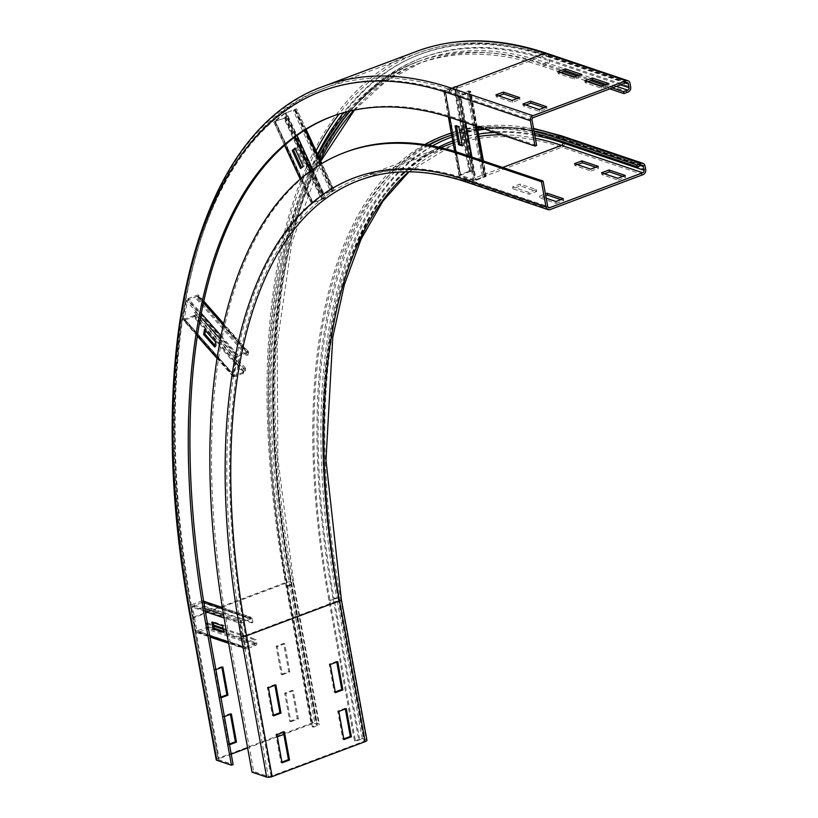 <?xml version="1.0" encoding="UTF-8"?>
<svg xmlns="http://www.w3.org/2000/svg" width="818" height="818" viewBox="0 0 818 818"><rect width="100%" height="100%" fill="white"/><g stroke="black" fill="none" stroke-linecap="round" stroke-linejoin="round"><path stroke-width="0.61" stroke-dasharray="4.09 3.07" d="M330.267 664.513L329.184 664.144L334.306 692.304L335.257 691.946M335.39 692.672L334.306 692.304M336.791 662.059L336.658 661.343L329.184 664.144M337.742 661.711L336.658 661.343M338.795 711.445L337.711 711.077L342.834 739.237L343.785 738.879M343.918 739.605L342.834 739.237M345.319 708.991L345.186 708.276L337.711 711.077M346.27 708.633L345.186 708.276M268.396 687.744L267.312 687.376L272.435 715.535L273.386 715.177M273.519 715.903L272.435 715.535M274.92 685.29L274.787 684.574L267.312 687.376M275.87 684.932L274.787 684.574M276.924 734.676L275.85 734.308L280.963 762.468L281.913 762.11M282.046 762.836L280.963 762.468M283.447 732.222L283.325 731.496L275.85 734.308M284.398 731.865L283.325 731.496M577.314 164.612L574.839 165.543L591.077 171.023L590.739 169.142M574.839 165.543L574.502 163.661M591.077 171.023L598.551 168.211L595.739 167.261M598.551 168.211L598.214 166.34M604.369 173.743L601.895 174.674L618.132 180.154L617.794 178.273M601.895 174.674L601.557 172.792M618.132 180.154L625.606 177.342L622.795 176.391M625.606 177.342L625.269 175.471M528.868 192.373L512.63 186.893L520.105 184.091L536.342 189.561L528.868 192.373L529.205 194.255L536.68 191.443L520.442 185.962L512.968 188.774L529.205 194.255M512.968 188.774L512.63 186.893M520.442 185.962L520.105 184.091M536.68 191.443L536.342 189.561M427.947 145.083A613.531 289.163 -110.6 0 0 329.981 600.596L355.574 741.394L354.491 741.026L358.642 739.472A4.018 1.278 169.7 0 1 364.133 738.951L366.29 739.687A4.018 1.278 169.7 0 1 366.934 740.208M346.484 151.831A634.656 299.122 -110.6 0 0 228.099 630.75L253.692 771.548L268.304 776.476A2.014 0.634 -10.3 0 0 271.044 776.221L364.051 741.292A2.014 0.634 -10.3 0 0 364.951 740.576A2.014 0.634 -10.3 0 0 364.634 740.31L362.466 739.574A2.014 0.634 -10.3 0 0 359.726 739.84L355.574 741.394M252.026 772.172L253.692 771.548M424.726 144.582A615.545 290.114 -110.6 0 0 328.908 600.238L354.491 741.026M546.209 198.222L539.686 196.023L545.422 193.876M545.759 195.747L540.033 197.905L556.26 203.385L555.923 201.504M540.033 197.905L539.686 196.023M556.26 203.385L563.735 200.574L560.923 199.623M563.735 200.574L563.398 198.702M534.072 131.432A615.545 290.114 -110.6 0 0 479.859 127.465M477.385 127.72A615.545 290.114 -110.6 0 0 451.321 133.14M534.42 133.314A613.531 289.163 -110.6 0 0 484.542 129.04M477.743 129.653A613.531 289.163 -110.6 0 0 451.679 135.123M281.269 674.41L288.744 671.598L283.631 643.439L276.157 646.251L281.269 674.41L282.353 674.778L277.241 646.619L284.715 643.807L289.828 671.967L282.353 674.778M289.828 671.967L288.744 671.598M284.715 643.807L283.631 643.439M277.241 646.619L276.157 646.251M289.797 721.343L297.271 718.531L292.159 690.372L284.684 693.183L289.797 721.343L290.881 721.701L285.768 693.552L293.243 690.74L298.355 718.899L290.881 721.701M298.355 718.899L297.271 718.531M293.243 690.74L292.159 690.372M285.768 693.552L284.684 693.183M220.983 697.815L219.398 697.642L220.86 697.089M221.893 667.396L221.76 666.67L214.285 669.482L219.398 697.642M222.844 667.038L221.76 666.67M220.482 697.999L215.369 669.84L215.87 669.656M215.369 669.84L214.285 669.482M229.521 744.748L227.936 744.574L229.388 744.022M230.42 714.329L230.287 713.603L222.813 716.415L227.936 744.574M231.371 713.971L230.287 713.603M229.009 744.932L223.897 716.772L224.398 716.588M223.897 716.772L222.813 716.415M560.596 72.628L558.121 73.559L574.359 79.039L581.833 76.227L579.021 75.276M581.833 76.227L581.496 74.356M574.359 79.039L574.021 77.158M558.121 73.559L557.784 71.677M587.651 81.759L585.187 82.69L601.414 88.17L608.889 85.358L606.077 84.407M608.889 85.358L608.551 83.487M601.414 88.17L601.077 86.289M585.187 82.69L584.839 80.808M498.724 95.859L496.26 96.79L512.487 102.26L519.962 99.459L517.15 98.508M519.962 99.459L519.624 97.577M512.487 102.26L512.15 100.389M496.26 96.79L495.912 94.908M318.775 156.882A691.977 326.147 -110.6 0 0 287.772 586.353L313.366 727.151L312.282 726.783L316.433 725.229A2.014 0.634 -10.3 0 0 317.333 724.503A2.014 0.634 -10.3 0 0 317.016 724.237L314.848 723.511A2.014 0.634 -10.3 0 0 312.108 723.766L283.846 734.38M216.218 759.769A4.018 1.278 169.7 0 1 218.007 758.317L311.024 723.398A4.018 1.278 169.7 0 1 316.505 722.887L318.672 723.613A4.018 1.278 169.7 0 1 319.306 724.145A4.018 1.278 169.7 0 1 317.517 725.586L313.366 727.151M231.218 754.135L219.091 758.685A2.014 0.634 -10.3 0 0 218.191 759.411A2.014 0.634 -10.3 0 0 218.518 759.677L233.12 764.605M277.322 736.824L247.629 747.969M317.916 155.031A693.991 327.088 -110.6 0 0 286.699 585.995L312.282 726.783M525.79 104.99L523.316 105.921L539.543 111.391L547.017 108.59L544.205 107.639M547.017 108.59L546.68 106.708M539.543 111.391L539.205 109.52M523.316 105.921L522.968 104.039M620.586 84.827L547.855 60.276A2.014 1.656 -71.4 0 1 546.536 62.781L542.385 64.336A693.991 327.088 -110.6 0 0 416.147 62.291A693.991 327.088 -110.6 0 0 347.323 111.688M287.772 586.353L291.934 584.798A4.018 1.278 -10.3 0 0 293.723 583.346A4.018 1.278 -10.3 0 0 293.089 582.815A696.006 328.038 -110.6 0 1 549.522 59.653A4.018 3.313 -71.4 0 1 546.874 64.653L542.723 66.217A691.977 326.147 -110.6 0 0 416.863 64.172A691.977 326.147 -110.6 0 0 350.401 110.941M536.618 145.43L455.442 118.037A672.866 317.139 -110.6 0 0 333.059 116.054A672.866 317.139 -110.6 0 0 332.231 116.36M542.723 66.217L561.128 72.424M574.553 76.953L588.183 81.555M601.608 86.084L609.829 88.865M542.385 64.336L563.602 71.503M577.027 76.033L590.657 80.634M604.083 85.164L612.304 87.935M455.084 125.849L456.332 125.379L456.505 126.32M462.282 145.901L463.53 145.43L460.125 126.657L456.332 125.379M462.119 144.95L463.53 145.43M458.878 127.127L460.125 126.657M472.375 172.332L473.683 171.892L471.863 171.095A2.014 0.634 -10.3 0 0 469.041 171.32L459.91 174.745A2.014 0.634 -10.3 0 0 459.01 175.471A2.014 0.634 -10.3 0 0 459.327 175.737L473.397 180.481A2.014 0.634 -10.3 0 0 476.137 180.226L485.279 176.8A2.014 0.634 -10.3 0 0 486.178 176.074A2.014 0.634 -10.3 0 0 485.759 175.778L484.583 176.269L482.252 175.666L466.894 91.187L469.338 91.861L459.297 95.542L445.227 90.788L455.207 87.056L457.027 87.853L472.375 172.332L469.859 171.586L460.493 175.205L474.644 180.011L484.685 176.34L469.235 91.79L470.411 91.299L468.07 90.696L466.894 91.187M473.683 171.892L458.336 87.414L456.516 86.616A2.014 0.634 -10.3 0 0 453.693 86.841L444.552 90.266A2.014 0.634 -10.3 0 0 443.663 90.992A2.014 0.634 -10.3 0 0 443.98 91.258L458.049 96.003A2.014 0.634 -10.3 0 0 460.79 95.747L469.921 92.322A2.014 0.634 -10.3 0 0 470.82 91.596A2.014 0.634 -10.3 0 0 470.411 91.299L485.759 175.778L483.428 175.175L482.252 175.666M483.428 175.175L468.07 90.696M458.336 87.414L457.027 87.853M300.584 168.559L304.521 165.911L296.157 147.833L295.094 148.692M303.274 166.381L304.521 165.911M294.909 148.293L296.157 147.833M324.03 197.844L325.319 197.343L324.102 198.437L321.617 199.725L311.423 203.385L321.556 195.073L334.173 190.175L331.024 192.169L293.376 110.788L295.165 109.428L285.155 113.221L275.145 121.371L284.541 117.884L286.382 116.463L324.03 197.844L322.813 198.938L312.834 202.69L322.803 194.602L332.803 190.809L295.104 109.5L296.3 109.07L293.376 110.788M325.319 197.343L287.67 115.962L283.969 118.354L273.938 121.78L283.907 113.692L296.525 108.794L333.949 190.451L331.024 192.169M332.21 191.739L294.572 110.358M287.67 115.962L286.382 116.463M214.715 347.047L215.962 346.576L216.821 341.525L205.747 328.979L205.482 330.554M214.991 345.472L215.962 346.576M215.574 341.996L216.821 341.525M204.5 329.439L205.747 328.979M244.367 368.949L245.625 368.397L245.41 371.065A2.014 1.115 -41.4 0 1 243.488 373.253L234.357 376.679A2.014 1.115 -41.4 0 1 233.089 376.566A2.014 1.115 -41.4 0 1 232.936 375.861L236.136 357.098A2.014 1.115 -41.4 0 1 238.038 355.032L247.179 351.607A2.014 1.115 -41.4 0 1 248.437 351.72A2.014 1.115 -41.4 0 1 248.57 352.538L247.343 352.916L246.607 355.789L196.749 299.316L197.455 296.239L187.526 300.155L184.367 319.102L193.815 315.697L194.51 312.476L244.367 368.949L243.672 372.17L234.224 375.574L237.384 356.628L247.302 352.711L197.486 296.443L198.713 296.065L197.976 298.938L196.749 299.316M245.625 368.397L195.768 311.924L195.553 314.593A2.014 1.115 -41.4 0 1 193.631 316.781L184.5 320.206A2.014 1.115 -41.4 0 1 183.242 320.094A2.014 1.115 -41.4 0 1 183.089 319.388L186.279 300.625A2.014 1.115 -41.4 0 1 188.181 298.56L197.322 295.134A2.014 1.115 -41.4 0 1 198.58 295.247A2.014 1.115 -41.4 0 1 198.713 296.065L248.57 352.538L247.834 355.411L246.607 355.789M247.834 355.411L197.976 298.938M195.768 311.924L194.51 312.476M211.811 622.171L213.058 621.7L213.232 622.651M222.629 625.821L223.876 625.351L213.058 621.7M223.825 632.396L225.073 631.925L223.876 625.351M223.651 631.445L225.073 631.925M223.273 629.349L254.674 639.952L255.267 644.114L245.635 647.232L241.198 622.825L250.911 618.766L251.566 622.825L202.864 606.394L202.21 602.334L192.496 606.394L196.933 630.801L206.565 627.682L205.972 623.51L213.866 626.179M202.864 606.394L204.122 606.036L203.733 602.334A2.014 1.656 108.6 0 0 201.709 600.933L192.567 604.359A2.014 1.656 108.6 0 0 191.248 606.864L195.686 631.261A2.014 1.656 108.6 0 0 197.69 632.519L206.821 629.093A2.014 1.656 108.6 0 0 208.109 626.435L207.199 622.927L205.972 623.51M204.122 606.036L252.834 622.478L252.435 618.776A2.014 1.656 108.6 0 0 250.41 617.365L241.269 620.79A2.014 1.656 108.6 0 0 239.95 623.296L244.388 647.703A2.014 1.656 108.6 0 0 246.392 648.95L255.523 645.525A2.014 1.656 108.6 0 0 256.811 642.876L255.901 639.369L254.674 639.952M207.199 622.927L213.682 625.116M223.079 628.296L255.901 639.369M252.834 622.478L251.566 622.825M329.981 600.596L334.143 599.042L359.726 739.84M428.959 145.256A613.531 289.163 -110.6 0 0 334.143 599.042A2.014 0.634 169.7 0 1 336.883 598.786L362.466 739.574M438.581 147.158A607.498 286.32 -110.6 0 0 339.051 599.512L364.634 740.31M339.051 599.512A2.014 0.634 169.7 0 1 339.368 599.778A2.014 0.634 169.7 0 1 338.468 600.504L364.051 741.292M364.951 740.576L339.368 599.778C295.993 370.554 343.519 180.359 451.413 143.59A605.484 285.37 -110.6 0 0 338.468 600.504L245.451 635.422L271.044 776.221M242.711 635.678A607.498 286.32 -110.6 0 1 466.536 179.05A2.014 1.656 108.6 0 0 468.54 180.297A605.484 285.37 -110.6 0 0 358.407 178.508A605.484 285.37 -110.6 0 0 245.451 635.422A2.014 0.634 169.7 0 1 242.711 635.678L268.304 776.476M228.099 630.75L226.443 631.373M341.341 599.42A4.018 1.278 -10.3 0 0 340.707 598.888L366.29 739.687M645.013 165.89L563.847 138.498A611.516 288.222 -110.6 0 0 338.54 598.163L364.133 738.951M338.54 598.163A4.018 1.278 -10.3 0 0 333.059 598.674L358.642 739.472M447.875 134.172A615.545 290.114 -110.6 0 0 333.059 598.674L328.908 600.238M466.904 182.24A4.018 3.313 108.6 0 0 468.878 182.179A603.469 284.429 -110.6 0 0 359.112 180.4L452.119 145.471A603.469 284.429 -110.6 0 0 408.642 171.821M550.054 209.572L468.878 182.179L561.894 147.26A603.469 284.429 -110.6 0 0 452.119 145.471L408.949 171.821M643.06 174.653L561.894 147.26A4.018 3.313 108.6 0 0 564.532 142.26A607.498 286.32 -110.6 0 0 340.707 598.888M533.612 128.876A615.545 290.114 -110.6 0 0 477.507 126.667M477.201 126.708A615.545 290.114 -110.6 0 0 451.28 132.945L477.191 126.637M563.847 138.498A4.018 3.313 108.6 0 0 561.813 135.941M485.207 129.264A611.516 288.222 -110.6 0 1 562.181 139.121A2.014 1.656 108.6 0 0 560.187 137.874L556.035 139.428M641.353 165.267L560.187 137.874A613.531 289.163 -110.6 0 0 448.581 136.054A613.531 289.163 -110.6 0 0 446.516 136.851M477.845 130.236A611.516 288.222 -110.6 0 0 452.006 136.933M432.456 145.89A611.516 288.222 -110.6 0 0 336.883 598.786M534.798 135.43A607.498 286.32 -110.6 0 0 494.624 132.444M478.55 134.132A607.498 286.32 -110.6 0 0 452.732 140.952M535.32 138.293A605.484 285.37 -110.6 0 0 501.567 134.786M478.97 136.432A605.484 285.37 -110.6 0 0 453.1 142.966M547.958 207.107L468.54 180.297L502.712 167.465M562.181 139.121L640.545 165.573M645.699 169.653L564.532 142.26M466.536 179.05L547.702 206.443M320.339 160.267A691.977 326.147 -110.6 0 0 291.934 584.798L317.517 725.586M293.089 582.815L318.672 723.613M546.802 53.334A4.018 3.313 -71.4 0 1 548.837 55.9A700.024 329.93 -110.6 0 0 290.922 582.089L316.505 722.887M290.922 582.089A4.018 1.278 -10.3 0 0 285.431 582.6L311.024 723.398M416.771 51.309A704.053 331.832 -110.6 0 0 285.431 582.6L192.424 617.529L218.007 758.317M323.754 86.238A704.053 331.832 -110.6 0 0 192.424 617.529A4.018 1.278 -10.3 0 0 190.625 618.981M532.017 120.082L450.841 92.69A700.024 329.93 -110.6 0 0 192.925 618.878L218.518 759.677M192.925 618.878A2.014 0.634 169.7 0 1 192.608 618.612A2.014 0.634 169.7 0 1 193.508 617.887L219.091 758.685M450.841 92.69A2.014 1.656 -71.4 0 1 452.16 90.195A702.038 330.881 -110.6 0 0 324.46 88.119A702.038 330.881 -110.6 0 0 193.508 617.887L221.688 607.314M222.302 607.079L286.515 582.968L312.108 723.766M316.024 150.941A702.038 330.881 -110.6 0 0 286.515 582.968A2.014 0.634 169.7 0 1 289.265 582.713L314.848 723.511M547.855 60.276A696.006 328.038 -110.6 0 0 291.423 583.438L317.016 724.237M291.423 583.438A2.014 0.634 169.7 0 1 291.74 583.704A2.014 0.634 169.7 0 1 290.85 584.43L316.433 725.229M616.455 86.381L546.536 62.781A693.991 327.088 -110.6 0 0 420.309 60.726A693.991 327.088 -110.6 0 0 290.85 584.43L286.699 585.995M533.336 117.587L452.16 90.195L545.177 55.276A702.038 330.881 -110.6 0 0 417.477 53.201A702.038 330.881 -110.6 0 0 339.112 114.009M626.343 82.669L545.177 55.276A2.014 1.656 -71.4 0 1 547.17 56.524A700.024 329.93 -110.6 0 0 343.55 112.69M317.527 154.183A700.024 329.93 -110.6 0 0 289.265 582.713M628.05 92.056L546.874 64.653A691.977 326.147 -110.6 0 0 421.014 62.618A691.977 326.147 -110.6 0 0 353.846 110.185M455.442 118.037L453.786 118.661M549.522 59.653L630.688 87.045M548.837 55.9L630.003 83.293M625.535 82.966L547.17 56.524M482.334 160.594L485.279 176.8L484.46 176.524L469.113 92.045L469.921 92.322L476.076 126.187M471.935 157.087L476.137 180.226L475.33 179.95L459.982 95.471L460.79 95.747L465.687 122.68M468.959 156.074L473.397 180.481L474.644 180.011L459.297 95.542L458.049 96.003L462.712 121.667M454.92 151.453L459.327 175.737L460.575 175.267L445.227 90.788L443.98 91.258L448.653 116.984M444.552 90.266L459.91 174.745L460.718 175.021L445.37 90.542L444.552 90.266M469.859 171.586L454.501 87.117L453.693 86.841L469.041 171.32L469.859 171.586M456.516 86.616L471.863 171.095M470.565 171.535L455.207 87.056M320.942 164.081L333.12 190.4L332.548 190.86L294.899 109.479L295.472 109.019L305.165 129.96M312.711 169.449L323.979 193.825L323.407 194.295L285.758 112.915L286.331 112.444L296.995 135.502M310.451 171.064L321.556 195.073L322.803 194.602L285.155 113.221L283.907 113.692L294.756 137.148M300.421 179.019L311.586 203.161L312.834 202.69L275.185 121.32L273.938 121.78L284.787 145.236M274.838 121.78L312.486 203.161L313.059 202.69L275.41 121.32L274.838 121.78M322.19 199.265L284.541 117.884L283.969 118.354L321.617 199.725L322.19 199.265M286.453 117.056L324.102 198.437M322.813 198.938L285.165 117.557M223.488 324.777L247.179 351.607L246.995 352.681L197.138 296.208L197.322 295.134L203.621 302.271M221.116 335.861L238.038 355.032L237.854 356.116L187.997 299.644L188.181 298.56L201.31 313.427M220.441 339.317L236.136 357.098L237.384 356.628L187.526 300.155L186.279 300.625L200.645 316.903M217.179 358.008L232.936 375.861L234.183 375.39L184.326 318.918L183.089 319.388L197.455 335.666M184.5 320.206L234.357 376.679L234.541 375.595L184.684 319.122L184.5 320.206M243.672 372.17L193.815 315.697L193.631 316.781L243.488 373.253L243.672 372.17M195.553 314.593L245.41 371.065M244.153 371.628L194.295 315.155M208.109 626.435L206.893 627.017L255.594 643.449L256.811 642.876L208.109 626.435M255.523 645.525L206.821 629.093L206.565 627.682L255.267 644.114L255.523 645.525M197.435 631.107L246.136 647.549L246.392 648.95L197.69 632.519L197.435 631.107M209.756 636.015L195.686 631.261L196.933 630.801L245.635 647.232L244.388 647.703L228.427 642.314M205.39 611.629L191.248 606.864L192.496 606.394L241.198 622.825L239.95 623.296L224.081 617.938M204.858 608.51L192.567 604.359L192.823 605.77L241.525 622.201L241.269 620.79L223.559 614.819M203.713 601.608L201.709 600.933L201.964 602.334L250.666 618.776L250.41 617.365L222.435 607.927M252.435 618.776L203.733 602.334M202.465 602.692L251.167 619.124M477.354 126.616L533.52 128.395M642.345 165.236L561.168 137.843C520.084 124.06 482.559 123.467 448.581 136.054L444.43 137.618M440.657 147.629L358.407 178.508C391.106 166.33 427.487 166.933 467.548 180.328L548.725 207.721M320.768 161.187L291.729 243.202L277.22 343.672L277.885 458.571L293.723 583.346L319.306 724.145M627.324 82.638L546.158 55.246C499.174 39.489 456.28 38.804 417.477 53.201L324.46 88.119C196.78 132.301 142.588 353.396 192.608 618.612L218.191 759.411M416.147 62.291L420.309 60.726C296.453 102.986 242.046 321.014 291.74 583.704L317.333 724.503M354.439 110.062L385.656 81.514L421.014 62.618L416.863 64.172M333.059 116.054L331.392 116.667M486.178 176.074L483.428 160.962M477.17 126.555L470.82 91.596M484.685 176.34L469.338 91.861M459.01 175.471L454.634 151.371M448.366 116.902L443.663 90.992M460.493 175.205L445.145 90.726M334.173 190.175L321.852 163.528M306.065 129.397L296.525 108.794M332.803 190.809L295.165 109.428M311.423 203.385L300.226 179.183M284.603 145.41L273.774 122.005M312.793 202.752L275.145 121.371M248.437 351.72L223.733 323.724M203.856 301.218L198.58 295.247M247.302 352.711L197.455 296.239M233.089 376.566L217.107 358.458M197.383 336.116L183.242 320.094M234.224 375.574L184.367 319.102M196.698 632.549L209.94 637.017M228.611 643.316L245.41 648.981M197.189 631.118L245.891 647.549M202.69 600.903L203.651 601.23M222.373 607.539L251.392 617.334M202.21 602.334L250.911 618.766"/><path stroke-width="1.23" d="M335.39 692.672L330.267 664.513L337.742 661.711L342.865 689.86L335.39 692.672M335.257 691.946L341.781 689.502L336.791 662.059M342.865 689.86L341.781 689.502M343.918 739.605L338.795 711.445L346.27 708.633L351.392 736.793L343.918 739.605M343.785 738.879L350.309 736.435L345.319 708.991M351.392 736.793L350.309 736.435M273.519 715.903L268.396 687.744L275.87 684.932L280.993 713.091L273.519 715.903M273.386 715.177L279.909 712.734L274.92 685.29M280.993 713.091L279.909 712.734M282.046 762.836L276.924 734.676L284.398 731.865L289.521 760.024L282.046 762.836M281.913 762.11L288.437 759.656L283.447 732.222M289.521 760.024L288.437 759.656M590.739 169.142L574.502 163.661L581.976 160.86L598.214 166.34L590.739 169.142M595.739 167.261L582.314 162.741L577.314 164.612M582.314 162.741L581.976 160.86M617.794 178.273L601.557 172.792L609.032 169.991L625.269 175.471L617.794 178.273M622.795 176.391L609.369 171.872L604.369 173.743M609.369 171.872L609.032 169.991M534.42 133.314A613.531 289.163 -110.6 0 1 556.035 139.428L637.202 166.821L641.353 165.267A2.014 1.656 -71.4 0 1 643.357 166.514L644.042 170.277A2.014 1.656 -71.4 0 1 642.723 172.772L549.706 207.69A2.014 1.656 -71.4 0 1 547.702 206.443L543.101 181.095L541.444 181.719L460.268 154.326A634.656 299.122 -110.6 0 0 344.828 152.455A634.656 299.122 -110.6 0 0 226.443 631.373L252.026 772.172L266.637 777.1A4.018 1.278 169.7 0 0 272.128 776.579L365.135 741.66A4.018 1.278 169.7 0 0 366.934 740.208L341.341 599.42L325.973 460.176L332.762 337.333L344.358 284.664L361.157 239.05L382.834 201.238L408.949 171.821M545.422 193.876L547.16 193.222L563.398 198.702L555.923 201.504L546.209 198.222M560.923 199.623L547.508 195.093L545.759 195.747M547.508 195.093L547.16 193.222M543.101 181.095L461.925 153.702A634.656 299.122 -110.6 0 0 346.484 151.831L344.828 152.455M533.52 128.395L561.813 135.941A4.018 3.313 108.6 0 0 559.839 135.993L555.688 137.557A615.545 290.114 -110.6 0 0 534.072 131.432M479.859 127.465A615.545 290.114 -110.6 0 0 477.385 127.72M451.321 133.14A615.545 290.114 -110.6 0 0 443.724 135.737A615.545 290.114 -110.6 0 0 424.726 144.582M484.542 129.04A613.531 289.163 -110.6 0 0 477.743 129.653M451.679 135.123A613.531 289.163 -110.6 0 0 444.43 137.618A613.531 289.163 -110.6 0 0 427.947 145.083M541.444 181.719L546.046 207.066A4.018 3.313 108.6 0 0 548.08 209.633A4.018 3.313 108.6 0 0 550.054 209.572L643.06 174.653A4.018 3.313 108.6 0 0 645.699 169.653L645.013 165.89A4.018 3.313 108.6 0 0 642.979 163.334A4.018 3.313 108.6 0 0 641.015 163.385L636.864 164.95L637.202 166.821M555.688 137.557L636.864 164.95M220.86 697.089L226.872 694.83L221.893 667.396M215.87 669.656L222.844 667.038L227.956 695.198L220.983 697.815M227.956 695.198L226.872 694.83M229.388 744.022L235.4 741.762L230.42 714.329M224.398 716.588L231.371 713.971L236.484 742.13L229.521 744.748M236.484 742.13L235.4 741.762M565.258 68.876L581.496 74.356L574.021 77.158L557.784 71.677L565.258 68.876L565.596 70.747L560.596 72.628M579.021 75.276L565.596 70.747M592.314 78.007L608.551 83.487L601.077 86.289L584.839 80.808L592.314 78.007L592.661 79.878L587.651 81.759M606.077 84.407L592.661 79.878M503.387 92.097L519.624 97.577L512.15 100.389L495.912 94.908L503.387 92.097L503.735 93.978L498.724 95.859M517.15 98.508L503.735 93.978M216.852 760.3A4.018 1.278 169.7 0 1 216.218 759.769L190.625 618.981A4.018 1.278 -10.3 0 0 191.269 619.502L216.852 760.3L231.463 765.229L205.88 624.431L207.537 623.807L233.12 764.605L231.463 765.229M283.846 734.38L277.322 736.824M247.629 747.969L231.218 754.135M530.442 101.227L546.68 106.708L539.205 109.52L522.968 104.039L530.442 101.227L530.79 103.109L525.79 104.99M544.205 107.639L530.79 103.109M347.323 111.688A693.991 327.088 -110.6 0 0 317.916 155.031M350.401 110.941A691.977 326.147 -110.6 0 0 318.775 156.882M609.829 88.865L623.899 93.61L628.05 92.056A4.018 3.313 108.6 0 0 630.688 87.045L630.003 83.293A4.018 3.313 108.6 0 0 627.968 80.726A4.018 3.313 108.6 0 0 626.005 80.788L532.988 115.706A4.018 3.313 108.6 0 0 530.35 120.706L534.962 146.054L453.786 118.661A672.866 317.139 -110.6 0 0 331.392 116.667A672.866 317.139 -110.6 0 0 205.88 624.431M332.231 116.36A672.866 317.139 -110.6 0 0 207.537 623.807M534.962 146.054L536.618 145.43L532.017 120.082A2.014 1.656 -71.4 0 1 533.336 117.587L626.343 82.669A2.014 1.656 -71.4 0 1 628.347 83.917L629.032 87.669A2.014 1.656 -71.4 0 1 627.713 90.174L623.561 91.728L623.899 93.61M561.128 72.424L574.553 76.953M588.183 81.555L601.608 86.084M563.602 71.503L577.027 76.033M590.657 80.634L604.083 85.164M612.304 87.935L623.561 91.728M458.499 144.622L455.084 125.849L458.878 127.127L462.282 145.901L458.499 144.622L459.747 144.152L462.119 144.95M456.505 126.32L459.747 144.152M292.22 150.471L294.909 148.293L303.274 166.381L300.584 168.559L292.22 150.471L293.468 150.011L301.648 167.69M295.094 148.692L293.468 150.011M203.641 334.49L204.5 329.439L215.574 341.996L214.715 347.047L203.641 334.49L204.889 334.03L214.991 345.472M205.482 330.554L204.889 334.03M211.811 622.171L222.629 625.821L223.825 632.396L213.007 628.735L211.811 622.171M213.007 628.735L214.255 628.275L223.651 631.445M213.232 622.651L214.255 628.275M213.866 626.179L223.273 629.349M213.682 625.116L223.079 628.296M546.046 207.066L464.869 179.674A607.498 286.32 -110.6 0 0 241.054 636.302L266.637 777.1M241.054 636.302A4.018 1.278 -10.3 0 0 246.535 635.79L272.128 776.579M464.869 179.674A4.018 3.313 108.6 0 0 466.904 182.24C427.221 168.989 391.29 168.375 359.112 180.4A603.469 284.429 -110.6 0 0 246.535 635.79L339.552 600.862L365.135 741.66M408.642 171.821A603.469 284.429 -110.6 0 0 339.552 600.862A4.018 1.278 -10.3 0 0 341.341 599.42M460.268 154.326L461.925 153.702M641.015 163.385L559.839 135.993A615.545 290.114 -110.6 0 0 533.612 128.876M451.28 132.945A615.545 290.114 -110.6 0 0 447.875 134.172L451.28 132.945M446.516 136.851A613.531 289.163 -110.6 0 0 428.959 145.256M485.207 129.264A611.516 288.222 -110.6 0 0 477.845 130.236M452.006 136.933A611.516 288.222 -110.6 0 0 432.456 145.89M502.712 167.465L561.547 145.379A2.014 1.656 108.6 0 0 562.866 142.884A607.498 286.32 -110.6 0 0 534.798 135.43M494.624 132.444A607.498 286.32 -110.6 0 0 478.55 134.132M452.732 140.952A607.498 286.32 -110.6 0 0 438.581 147.158M642.723 172.772L561.547 145.379A605.484 285.37 -110.6 0 0 535.32 138.293M501.567 134.786A605.484 285.37 -110.6 0 0 478.97 136.432M453.1 142.966A605.484 285.37 -110.6 0 0 451.413 143.59L440.657 147.629M640.545 165.573L643.357 166.514M562.866 142.884L644.042 170.277M547.958 207.107L549.706 207.69M221.688 607.314L222.302 607.079M339.112 114.009A702.038 330.881 -110.6 0 0 316.024 150.941M343.55 112.69A700.024 329.93 -110.6 0 0 317.527 154.183M353.846 110.185A691.977 326.147 -110.6 0 0 320.339 160.267M191.269 619.502A700.024 329.93 -110.6 0 1 449.184 93.313A4.018 3.313 -71.4 0 1 451.822 88.313L544.829 53.395A704.053 331.832 -110.6 0 0 416.771 51.309C456.096 36.759 499.44 37.434 546.802 53.334A4.018 3.313 -71.4 0 0 544.829 53.395L626.005 80.788M532.988 115.706L451.822 88.313A704.053 331.832 -110.6 0 0 323.754 86.238L416.771 51.309M629.032 87.669L620.586 84.827M627.713 90.174L616.455 86.381M628.347 83.917L625.535 82.966M449.184 93.313L530.35 120.706M476.076 126.187L482.334 160.594M465.687 122.68L471.935 157.087M462.712 121.667L468.959 156.074M448.653 116.984L454.92 151.453M305.165 129.96L320.942 164.081M296.995 135.502L312.711 169.449M294.756 137.148L310.451 171.064M284.787 145.236L300.421 179.019M203.621 302.271L223.488 324.777M201.31 313.427L221.116 335.861M200.645 316.903L220.441 339.317M197.455 335.666L217.179 358.008M228.427 642.314L209.756 636.015M224.081 617.938L205.39 611.629M223.559 614.819L204.858 608.51M222.435 607.927L203.713 601.608M447.875 134.172L443.724 135.737M561.813 135.941L642.979 163.334M466.904 182.24L548.08 209.633M320.768 161.187L354.439 110.062M190.625 618.981C140.614 353.294 194.479 131.32 323.754 86.238M627.968 80.726L546.802 53.334M483.428 160.962L477.17 126.555M454.634 151.371L448.366 116.902M321.852 163.528L306.065 129.397M300.226 179.183L284.603 145.41M223.733 323.724L203.856 301.218M217.107 358.458L197.383 336.116M209.94 637.017L228.611 643.316M203.651 601.23L222.373 607.539"/></g></svg>
